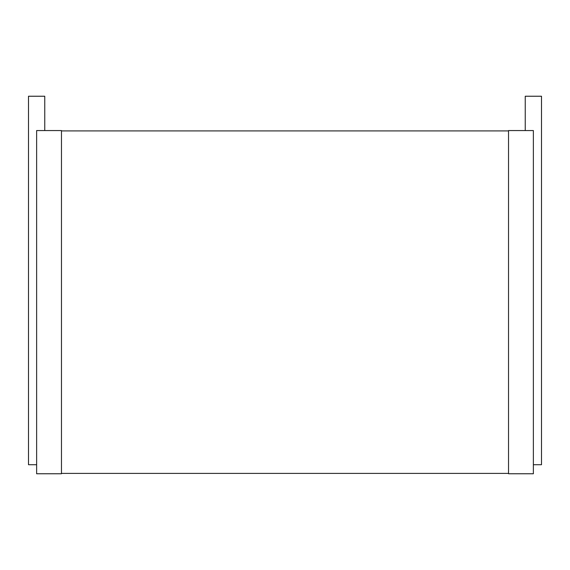 <?xml version="1.0" encoding="UTF-8"?>
<svg xmlns="http://www.w3.org/2000/svg" width="570" height="570" viewBox="0 0 570 570"><rect width="100%" height="100%" fill="white"/><g stroke="black" fill="none" stroke-linecap="round" stroke-linejoin="round"><path stroke-width="0.85" d="M44.759 130.559L44.759 96.237L28.5 96.237L28.5 464.728L36.63 464.728M36.63 130.559L61.467 130.559L61.467 473.763L36.63 473.763L36.63 130.559M61.467 130.922L508.533 130.922M61.467 473.399L508.533 473.399M508.533 130.559L508.533 473.763L533.37 473.763L533.37 130.559L508.533 130.559M525.241 130.559L525.241 96.237L541.5 96.237L541.5 464.728L533.37 464.728"/></g></svg>
